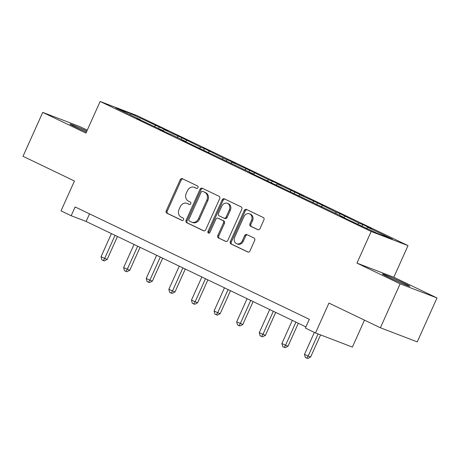 <?xml version="1.0" encoding="UTF-8"?>
<svg xmlns="http://www.w3.org/2000/svg" width="460" height="460" viewBox="0 0 460 460"><rect width="100%" height="100%" fill="white"/><g stroke="black" fill="none" stroke-linecap="round" stroke-linejoin="round"><path stroke-width="0.69" d="M197.955 187.64A1.322 1.104 -69 0 0 197.507 185.955L182.39 178.704A1.892 1.575 -69 0 0 182.292 178.658A1.892 1.575 -69 0 0 180.193 179.745L166.238 210.795A1.892 1.575 -69 0 0 166.888 213.198L181.999 220.449A1.322 1.104 -69 0 0 183.086 218.034L181.131 217.097A6.055 5.043 -69 0 1 179.061 209.398L180.222 206.81A6.055 5.043 -69 0 1 186.938 203.337A6.055 5.043 -69 0 1 187.255 203.469L189.209 204.412A1.322 1.104 -69 0 0 190.296 201.998L188.341 201.054A6.055 5.043 -69 0 1 186.265 193.355L187.433 190.768A6.055 5.043 -69 0 1 194.149 187.295A6.055 5.043 -69 0 1 194.465 187.433L196.42 188.37A1.322 1.104 -69 0 0 197.955 187.64M403.874 283.095A15.036 0.564 24.2 0 0 389.821 276.748A15.036 0.564 24.2 0 0 382.386 273.959A15.036 0.564 24.2 0 0 388.332 277.144A15.036 0.564 24.2 0 0 402.385 283.492A15.036 0.564 24.2 0 0 409.82 286.287A15.036 0.564 24.2 0 0 403.874 283.095M86.854 131.054A15.036 0.564 24.2 0 0 69.926 124.05A15.036 0.564 24.2 0 0 75.865 127.242A15.036 0.564 24.2 0 0 86.399 132.06M257.795 229.661A1.892 1.575 -69 0 0 257.899 229.707A1.892 1.575 -69 0 0 259.998 228.62L263.908 219.909A1.892 1.575 -69 0 0 263.264 217.499L246.474 209.449A1.892 1.575 -69 0 0 246.376 209.403A1.892 1.575 -69 0 0 244.277 210.49L230.328 241.54A1.892 1.575 -69 0 0 230.972 243.944L247.762 251.999A1.892 1.575 -69 0 0 247.859 252.04A1.892 1.575 -69 0 0 249.958 250.959L254.685 240.436A1.892 1.575 -69 0 0 254.041 238.027L246.853 234.583A1.892 1.575 -69 0 0 246.755 234.537A1.892 1.575 -69 0 0 244.657 235.623L242.311 240.839A5.06 4.215 -69 0 1 236.699 243.742A5.06 4.215 -69 0 1 234.703 237.187L243.886 216.752A5.06 4.215 -69 0 1 249.504 213.848A5.06 4.215 -69 0 1 251.499 220.403L249.964 223.807A1.892 1.575 -69 0 0 250.614 226.216L257.997 229.741M87.251 130.163L79.609 126.494L42.745 112.384L23 156.314L74.451 180.998L61.025 210.87L71.168 215.734L75.118 206.948L309.321 319.309L305.371 328.095L315.514 332.959L352.383 347.076L364.487 320.143M400.137 283.837L437 297.953L393.812 277.236L356.948 263.12L400.137 283.837L380.391 327.773L328.94 303.088L315.514 332.959M356.948 263.12L371.162 231.489L100.148 101.47L137.011 115.587L408.026 245.605L371.162 231.489M42.745 112.384L85.934 133.101L100.148 101.47M219.667 198.685A1.892 1.575 -69 0 0 219.023 196.276L202.233 188.226A1.892 1.575 -69 0 0 202.136 188.18A1.892 1.575 -69 0 0 200.037 189.267L186.081 220.311A1.892 1.575 -69 0 0 186.731 222.72L203.515 230.776A1.892 1.575 -69 0 0 203.619 230.816A1.892 1.575 -69 0 0 205.718 229.73L219.667 198.685M224.353 198.835L241.143 206.891A1.892 1.575 -69 0 1 241.787 209.294L227.838 240.344A1.892 1.575 -69 0 1 225.739 241.431A1.892 1.575 -69 0 1 225.636 241.385L218.454 237.941A1.892 1.575 -69 0 1 217.804 235.531L223.468 222.939A1.892 1.575 -69 0 0 222.818 220.535L218.052 218.247A1.892 1.575 -69 0 0 217.954 218.207A1.892 1.575 -69 0 0 215.855 219.288L209.961 232.398A1.322 1.104 -69 0 1 207.972 231.443L222.157 199.881A1.892 1.575 -69 0 1 224.256 198.795A1.892 1.575 -69 0 1 224.353 198.835M437 297.953L417.254 341.883L380.391 327.773M362.687 224.555L359.053 223.163L340.078 213.704L336.444 212.313L317.469 202.86L299.92 194.793L303.554 196.184L277.311 183.948L280.951 185.34L272.251 181.165L268.617 179.774L249.642 170.321L232.093 162.254L235.733 163.645L223.399 158.085L204.424 148.626L200.79 147.234L181.815 137.781L164.266 129.714L167.906 131.106L159.206 126.937L130.933 113.723L115.788 107.922L140.426 119.744L136.792 118.352L163.036 130.588L159.401 129.197L168.095 133.371L171.73 134.763L185.644 141.438L182.011 140.047L253.471 173.978L249.832 172.586L343.907 217.361L340.268 215.97L348.967 220.144L377.24 233.352L392.386 239.154L367.747 227.332L371.381 228.723L362.687 224.555L362.014 226.05M357.874 224.066L359.053 223.163M343.913 217.43L345.138 216.487M343.907 217.361L343.942 217.73M335.265 213.216L336.444 212.313M321.304 206.586L322.529 205.637M321.298 206.517L321.333 206.885M312.662 202.371L313.835 201.468M298.695 195.736L299.92 194.793M298.69 195.667L298.724 196.04M290.053 191.527L291.226 190.624M276.086 184.891L277.311 183.948M276.08 184.822L276.115 185.19M267.444 180.677L268.617 179.774M253.477 174.041L254.702 173.098M253.471 173.978L253.506 174.346M244.835 169.832L246.008 168.929M230.868 163.196L232.093 162.254M230.862 163.127L230.897 163.501M222.226 158.987L223.399 158.085M208.259 152.352L209.484 151.409M208.253 152.283L208.288 152.651M199.617 148.137L200.79 147.234M185.65 141.502L186.875 140.559M185.644 141.438L185.679 141.806M177.008 137.293L178.181 136.39M163.041 130.657L164.266 129.714M163.036 130.588L163.07 130.962M154.399 126.448L155.572 125.545M130.715 115.086L130.933 113.723M140.426 119.744L140.461 120.112M393.812 277.236L408.026 245.605M71.168 215.734L86.112 221.455L305.906 326.905M366.574 228.235L367.747 227.332M89.527 213.865L86.112 221.455M158.533 128.432L159.206 126.937M181.142 139.276L181.815 137.781M203.751 150.127L204.424 148.626M226.36 160.971L227.033 159.476M248.969 171.816L249.642 170.321M271.578 182.666L272.251 181.165M294.187 193.511L294.86 192.015M316.796 204.355L317.469 202.86M339.405 215.205L340.078 213.704M196.811 188.462L195.46 187.812A6.055 5.043 -69 0 0 195.143 187.674L194.149 187.295M186.938 203.337L187.933 203.717A6.055 5.043 -69 0 1 188.249 203.855L189.6 204.499M182.925 178.957A1.892 1.575 -69 0 0 181.188 180.124L167.233 211.174A1.892 1.575 -69 0 0 167.883 213.584L182.39 220.541M202.768 188.479A1.892 1.575 -69 0 0 201.031 189.646L187.082 220.696A1.892 1.575 -69 0 0 187.726 223.1L203.981 230.897M202.716 191.389A1.322 1.104 -69 0 0 201.175 192.119L188.928 219.374A1.322 1.104 -69 0 0 189.382 221.059L191.446 222.048A6.055 5.043 -69 0 0 191.757 222.18A6.055 5.043 -69 0 0 198.478 218.713L206.85 200.083A6.055 5.043 -69 0 0 204.775 192.378L203.711 191.768A1.322 1.104 -69 0 0 203.573 191.716M191.757 222.18L192.757 222.565A6.055 5.043 -69 0 0 199.473 219.092L198.478 218.713M203.711 191.768L205.775 192.763A6.055 5.043 -69 0 1 207.845 200.462L199.473 219.092M226.101 241.511L218.454 237.941M218.851 218.552A1.892 1.575 -69 0 1 218.948 218.586A1.892 1.575 -69 0 1 219.052 218.626L223.813 220.915A1.892 1.575 -69 0 1 224.463 223.324L218.805 235.917A1.892 1.575 -69 0 0 219.449 238.32M224.888 199.094A1.892 1.575 -69 0 0 223.152 200.261L208.966 231.823A1.322 1.104 -69 0 0 209.053 233.197M229.339 209.875A5.06 4.215 -69 0 0 227.343 203.32A5.06 4.215 -69 0 0 221.726 206.224L218.488 213.423A1.892 1.575 -69 0 0 219.138 215.832L223.905 218.12A1.892 1.575 -69 0 0 224.003 218.161A1.892 1.575 -69 0 0 226.101 217.074L229.339 209.875L230.333 210.255A5.06 4.215 -69 0 0 228.338 203.705L227.343 203.32M224.9 218.5A1.892 1.575 -69 0 0 224.998 218.54A1.892 1.575 -69 0 0 227.096 217.459L226.101 217.074M230.333 210.255L227.096 217.459M249.504 213.848L250.499 214.228A5.06 4.215 -69 0 1 252.494 220.783L250.964 224.192A1.892 1.575 -69 0 0 251.608 226.596L258.261 229.787M236.699 243.742L237.693 244.122A5.06 4.215 -69 0 0 243.305 241.224L242.311 240.839M247.388 234.836A1.892 1.575 -69 0 0 245.651 236.003L243.305 241.224M247.008 209.702A1.892 1.575 -69 0 0 245.278 210.87L231.322 241.92A1.892 1.575 -69 0 0 231.972 244.329L248.222 252.126M111.435 233.605L101.033 256.743L107.151 259.434L117.455 236.498M107.151 259.434L104.288 260.912L103.293 260.527L104.656 258.48L115.057 235.342M103.293 260.527L101.844 259.831L101.033 256.743M134.044 244.45L123.642 267.588L129.76 270.279L140.064 247.342M129.76 270.279L126.897 271.756L125.902 271.377L127.265 269.324L137.666 246.192M125.902 271.377L124.453 270.681L123.642 267.588M156.653 255.3L146.251 278.432L149.874 280.174L152.369 281.123L162.673 258.186M152.369 281.123L149.506 282.601L148.511 282.221L149.874 280.174L160.275 257.036M148.511 282.221L147.062 281.526L146.251 278.432M179.262 266.144L168.86 289.282L174.972 291.973L185.282 269.037M174.972 291.973L172.115 293.451L171.12 293.066L172.483 291.019L182.884 267.881M171.12 293.066L169.671 292.37L168.86 289.282M201.865 276.989L191.469 300.127L197.581 302.818L207.891 279.881M197.581 302.818L194.724 304.296L193.729 303.916L195.092 301.863L205.493 278.731M193.729 303.916L192.28 303.221L191.469 300.127M224.474 287.839L214.078 310.971L217.701 312.714L220.19 313.662L230.5 290.726M220.19 313.662L217.333 315.14L216.338 314.761L217.701 312.714L228.102 289.576M216.338 314.761L214.889 314.065L214.078 310.971M247.083 298.684L236.687 321.822L242.799 324.513L253.109 301.576M242.799 324.513L239.942 325.99L238.947 325.605L240.31 323.558L250.706 300.42M238.947 325.605L237.492 324.909L236.687 321.822M269.692 309.528L259.296 332.666L265.408 335.357L275.718 312.421M265.408 335.357L262.551 336.835L261.55 336.455L262.919 334.403L273.315 311.27M261.55 336.455L260.101 335.76L259.296 332.666M292.301 320.378L281.905 343.511L285.528 345.253L288.017 346.207L298.327 323.265M288.017 346.207L285.16 347.679L284.159 347.3L285.528 345.253L295.924 322.115M284.159 347.3L282.71 346.604L281.905 343.511M314.375 332.413L304.514 354.361L308.137 356.097L310.626 357.052L320.58 334.903M310.626 357.052L307.769 358.53L306.768 358.144L308.137 356.097L318.09 333.948M306.768 358.144L305.319 357.449L304.514 354.361M195.46 187.812L194.465 187.433M188.249 203.855L187.255 203.469M167.883 213.584L166.888 213.198M167.233 211.174L166.238 210.795M181.188 180.124L180.193 179.745M187.726 223.1L186.731 222.72M187.082 220.696L186.081 220.311M201.031 189.646L200.037 189.267M207.845 200.462L206.85 200.083M205.775 192.763L204.775 192.378M218.805 235.917L217.804 235.531M224.463 223.324L223.468 222.939M223.813 220.915L222.818 220.535M219.052 218.626L218.052 218.247M208.966 231.823L207.972 231.443M223.152 200.261L222.157 199.881M251.608 226.596L250.614 226.216M250.964 224.192L249.964 223.807M252.494 220.783L251.499 220.403M245.651 236.003L244.657 235.623M231.972 244.329L230.972 243.944M231.322 241.92L230.328 241.54M245.278 210.87L244.277 210.49M203.642 191.739L202.647 191.36M218.948 218.586L217.954 218.207M224.998 218.54L224.003 218.161"/></g></svg>
